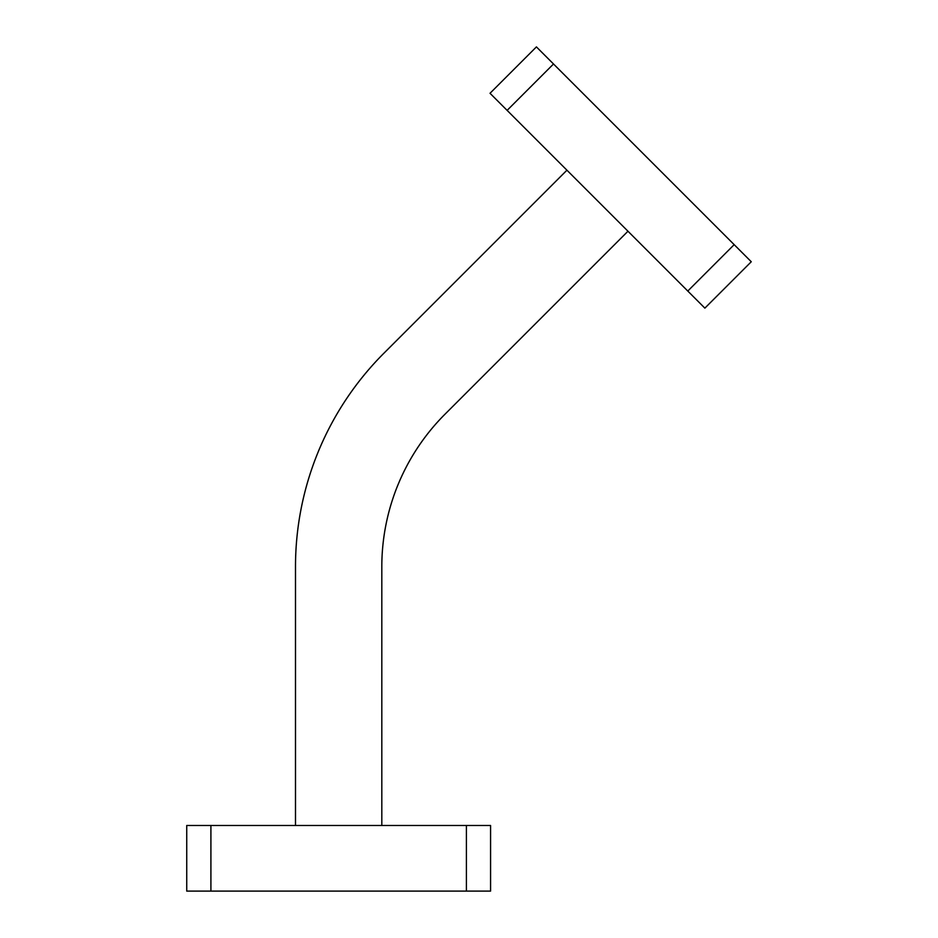 <?xml version="1.0" encoding="UTF-8"?>
<svg xmlns="http://www.w3.org/2000/svg" width="938" height="938" viewBox="0 0 938 938"><rect width="100%" height="100%" fill="white"/><g stroke="black" fill="none" stroke-linecap="round" stroke-linejoin="round"><path stroke-width="1.41" d="M553.502 63.995L507.118 110.379L490.023 93.284L536.419 46.9L751.268 261.749L704.872 308.133L687.789 291.05L734.173 244.654M295.493 825.499L295.493 566.775A302.118 302.118 0 0 1 383.982 353.145L566.939 170.188M381.813 825.499L381.813 566.775A215.799 215.799 0 0 1 445.022 414.174L627.968 231.229M186.732 825.499L210.909 825.499L210.909 891.1L186.732 891.1L186.732 825.499M466.409 825.499L490.574 825.499L490.574 891.1L466.409 891.1L466.409 825.499L210.909 825.499M466.409 891.1L210.909 891.1M507.118 110.379L687.789 291.05"/></g></svg>

